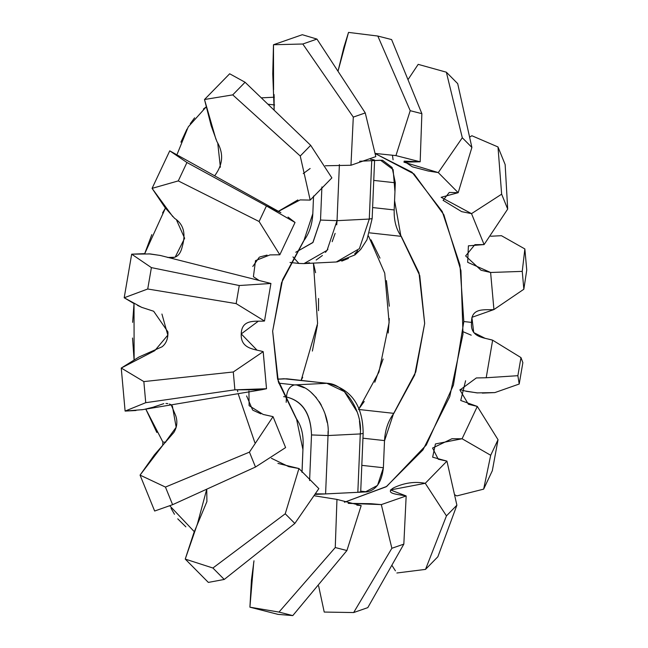 <?xml version="1.0" encoding="UTF-8"?>
<svg xmlns="http://www.w3.org/2000/svg" width="648" height="648" viewBox="0 0 648 648"><rect width="100%" height="100%" fill="white"/><g stroke="black" fill="none" stroke-linecap="round" stroke-linejoin="round"><path stroke-width="0.97" d="M274.096 94.584L274.153 110.209L272.759 73.848L273.48 44.744L302.316 34.709L316.945 39.083L302.802 44.007L273.48 44.744L302.802 44.007L353.298 117.102L365.261 112.93L375.816 156.614L350.965 165.256L353.298 117.102L365.261 112.93L316.945 39.083L302.802 44.007M170.894 151.47L280.9 212.682L266.433 205.943L186.948 162.502L169.744 150.846L152.078 188.366L169.744 150.846L186.948 162.502L178.281 180.905L152.078 188.366L172.789 216.61M310.19 200.086L331.873 177.908L310.19 200.086L300.243 156.014L310.684 145.33L331.873 177.908L310.684 145.33L245.074 82.255L232.729 94.875L204.501 99.517L229.667 73.775L245.074 82.255L232.729 94.875L300.243 156.014L310.684 145.33L245.074 82.255L229.667 73.775L204.501 99.517L232.729 94.875L300.243 156.014L310.19 200.086L300.146 199.908L278.527 211.361M299.692 263.461L298.89 263.436L292.969 256.908L298.89 263.436L303.985 263.598L327.062 250.363L337.041 220.668L339.39 164.584L337.041 220.668L369.287 219.056L371.733 160.663L382.547 160.25L392.105 167.492L395.321 182.793L394.187 209.944L372.616 207.554L394.187 209.944C393.887 220.709 396.252 229.505 401.274 236.35L418.989 272.808L424.667 323.498L414.704 374.973L393.854 413.359L358.457 409.447L393.854 413.359C388.233 420.73 385.123 429.81 384.515 440.591L383.381 467.735L361.811 465.353L383.381 467.735C381.818 481.869 376.367 489.912 367.043 491.864L357.834 492.326L360.701 491.832L363.147 433.447L360.28 433.933L357.834 492.326L315.641 494.408M336.725 224.848L337.041 220.668L320.517 220.069L321.902 186.924L320.517 220.069L312.838 242.595L295.731 252.266L313.033 242.344L320.517 220.069L337.041 220.668L369.287 219.056L359.389 248.654L336.263 261.978L304.017 263.59L309.501 262.74M302.033 472.368L302.932 449.615L296.533 418.9L277.587 379.08L272.646 331.233L281.556 282.674L303.863 240.732L312.822 213.678L313.559 195.988L312.806 214.01C312.198 224.791 309.088 233.863 303.466 241.242L282.617 279.628L272.654 331.096L278.332 381.794L296.047 418.252C301.077 425.088 303.434 433.893 303.134 444.658L301.984 472.311M214.691 175.843L216.473 173.162C223.196 162.842 223.341 152.304 216.902 141.523L211.175 125.744L204.501 99.517L215.922 139.239M169.168 257.693L173.194 257.572C177.706 256.94 180.719 253.303 182.226 246.686C186.081 233.612 183.546 224.176 174.636 218.376L165.127 207.725L152.078 188.366L178.281 180.905L259.103 221.511L279.823 254.786L295.043 222.458L279.823 254.786L259.103 221.511L266.433 205.943L186.948 162.502L178.281 180.905L259.103 221.511L266.433 205.943L295.043 222.458L288.028 217.064M297.886 199.94L278.6 211.183M353.298 117.102L350.965 165.256L325.32 165.767M274.614 104.96L267.924 104.215L274.614 104.96M203.399 109.026L206.153 106.952L188.252 126.878L177.26 153.932M348.519 32.4L377.816 36.045L348.519 32.4L337.997 71.264L343.861 47.417L348.519 32.4M462.299 137.757L471.89 147.436L457.699 83.633L446.359 72.195L462.299 137.757L438.283 172.595L462.299 137.757L471.89 147.436L458.193 192.691L438.283 172.595L403.923 162.162L420.171 161.798L421.872 113.667L391.603 39.569L377.816 36.045L410.208 110.687L421.872 113.667L420.171 161.798L395.944 155.601L410.208 110.687L421.872 113.667L391.603 39.569L377.816 36.045M370.567 159.303C375.484 159.918 375.872 160.372 371.733 160.663L374.601 160.178L372.155 218.57L369.287 219.056L371.733 160.663L359.697 161.263L380.554 160.226L393.125 169.573L394.956 191.63L394.575 200.564L400.82 235.742L419.75 275.57L424.675 323.417L415.757 371.984L393.433 413.91L384.507 440.867L383.381 467.686L377.525 485.409L365.294 491.945L315.641 494.4M418.187 64.355L446.359 72.195L418.187 64.355L407.981 79.672L418.187 64.355M357.72 250.727L354.683 253.87M348.413 258.431L341.747 261.128M369.692 232.859L401.274 236.35L369.692 232.859M373.75 180.403L395.321 182.793L373.75 180.403M337.049 261.93L354.934 254.923L360.701 249.415L366.962 239.776L372.155 218.57L369.287 219.056M501.641 194.181L507.692 209.085L484.096 244.579L471.525 213.638L501.641 194.181L507.692 209.085L505.148 164.568L497.996 146.958L501.641 194.181L471.525 213.638L441.134 197.308L458.193 192.691L471.89 147.436L457.699 83.633L446.359 72.195M469.573 137.19L471.882 135.74L497.996 146.958L471.882 135.74L469.598 137.157M404.069 161.255L412.379 166.828L428.19 171.007L438.283 172.595L458.193 192.691L449.267 192.448L443.078 200.321L461.651 211.645L471.525 213.638L484.096 244.579L507.692 209.085L505.148 164.568L497.996 146.958M392.437 155.22L393.085 159.789M261.306 97.856L274.355 97.2L261.306 97.856M303.548 263.615L304.017 263.59M316.167 260.042L322.437 255.482M325.474 252.339L327.896 249.237M332.189 241.688L335.138 233.369M350.965 165.256L375.816 156.614L365.261 112.93L316.945 39.083L302.316 34.709L273.48 44.744L273.569 89.748M410.208 110.687L395.944 155.601L375.37 153.454L394.907 155.496M261.63 389.764L142.811 409.617L125.105 411.075L121.249 368.048L143.848 381.591L145.735 402.692L125.105 411.075L145.735 402.692L234.884 389.829L233.288 371.976L143.848 381.591L145.735 402.692L234.884 389.829L261.63 389.764L266.514 388.727L234.884 389.829L233.288 371.976L143.848 381.591L121.257 368.048L139.037 356.983L162.008 346.818C166.188 343.618 168.156 338.637 167.929 331.889L153.665 311.251L141.637 307.322L124.197 297.764L147.728 289L236.156 303.62L264.489 321.027C256.349 321.789 241.639 318.354 241.234 333.898C240.408 349.296 255.158 349.151 263.201 351.653L233.288 371.976L263.201 351.653L266.514 388.727L263.169 351.645M357.226 412.039L344.412 391.635L326.843 383.3L294.597 384.912L278.737 383.162L294.597 384.912C289.94 385.892 287.218 389.91 286.432 396.981C302.349 400.974 310.708 413.635 311.51 434.946L328.034 435.545C330.585 412.606 312.198 384.766 294.597 384.912C289.94 385.892 287.218 389.91 286.432 396.981L286.205 402.335L286.432 396.981L283.597 396.665L286.432 396.981C302.47 400.82 310.829 413.481 311.51 434.938L328.034 435.545L325.588 493.93L315.957 493.849L325.588 493.93L328.034 435.545L360.28 433.933L357.834 492.326M264.781 414.801L273.035 416.64L249.44 452.126L165.451 487.077L140.065 475.122L154.354 454.92L173.85 432.491C177.05 427.21 177.69 421.645 175.762 415.789L171.194 404.879L169.452 403.988M163.353 444.552L140.057 475.122L154.653 511.029L140.057 475.122L165.451 487.077L172.603 504.687L154.653 511.029L172.603 504.687L255.49 467.03L249.44 452.126L165.451 487.077L172.603 504.687L255.49 467.03L285.606 447.582L273.035 416.64L285.606 447.582L255.49 467.03L249.44 452.126L273.035 416.64L263.145 414.445L249.116 405.672L248.921 391.011M246.596 395.912L252.623 409.981M253.06 410.297L260.893 413.845M314.782 495.85L336.96 499.414L361.187 505.61L346.923 550.533L335.259 547.544L336.96 499.414L335.259 547.544L278.988 612.077L292.783 615.6L278.016 614.369L249.909 607.176L278.988 612.077L292.783 615.6L346.923 550.533L335.259 547.544M212.9 568.013L185.239 559.086L208.348 582.414L185.239 559.086L212.9 568.013L224.24 579.45L208.348 582.414L224.24 579.45L294.832 523.463L285.241 513.783L212.9 568.013L224.24 579.45L294.832 523.463L318.848 488.624L294.832 523.463L285.241 513.783L298.939 468.528L285.241 513.783M316.354 494.392L315.689 494.319L316.354 494.392M309.598 480.565L311.51 434.946L309.598 480.565M206.915 501.56L206.736 489.183L197.454 523.811L185.239 559.086L193.857 532.834L206.915 501.56M277.935 463.401L298.939 468.528L318.848 488.624L298.939 468.528L288.773 466.657L271.407 458.29M278.988 612.077L249.909 607.176L251.448 579.903L253.992 560.804M169.857 505.877L194.295 531.684M162.867 441.976L165.677 442.292L162.867 441.976L162.729 445.192L162.867 441.976L145.824 409.115M294.597 384.912L326.843 383.3L286.141 378.805L277.627 379.226L283.954 378.74L327.645 383.324C356.886 390.161 363.034 413.254 363.147 433.447L360.28 433.933C362.839 411.002 344.444 383.154 326.843 383.3L286.942 378.821L277.579 379.056M360.312 429.721L359.454 420.925M362.945 438.202L384.515 440.591L362.945 438.202M519.202 384.029L494.853 392.591L519.202 384.029L522.863 362.645L520.976 357.599L517.874 375.686L519.202 384.029L522.863 362.645L520.976 357.599L492.642 340.184L483.489 337.892M482.331 393.109L494.853 392.591L476.96 392.882L464.9 390.947L460.096 389.537L464.754 390.906M484.963 338.256L473.704 332.546L471.906 317.334L493.93 309.558C485.968 310.368 471.088 306.804 471.558 322.396L463.822 321.546L459.959 264.943L442.228 211.491L412.023 172.222L375.403 153.681L413.999 173.939L443.848 214.731L460.947 270.613L463.004 334.076L449.753 396.633L422.958 449.906L386.216 486.761L344.444 502.249L386.71 486.421L426.263 445.063L453.406 385.179L463.822 321.546L471.558 322.396C469.816 337.811 484.817 337.632 492.642 340.184L486.203 377.752L517.874 375.686L486.203 377.752L492.642 340.184L520.976 357.599L517.874 375.686M483.651 489.143L456.791 495.923L483.651 489.143L492.318 470.732L498.029 439.7L490.698 455.277L462.089 438.761L477.309 406.426L498.029 439.7L490.698 455.277L483.651 489.143L492.318 470.732L498.029 439.7L477.309 406.426L460.736 400.488L465.596 380.749M463.199 331.768L471.218 335.178M493.979 309.533L523.843 289.235L526.751 270.054L524.856 248.945L501.43 235.694L490.722 236.237L501.43 235.694L524.856 248.945L522.248 271.382L523.843 289.235L526.751 270.054L524.856 248.945M348.187 503.35L381.316 504.606L406.166 495.955L403.834 544.118L391.862 548.281L381.316 504.606L391.862 548.281L353.654 612.554L367.797 607.63L403.834 544.118L391.862 548.281M366.979 491.856L360.725 491.16L366.979 491.856M425.517 569.39L396.868 572.994L425.517 569.39L437.862 556.762L456.889 505.197L446.448 515.881L425.517 569.39L437.862 556.762L456.889 505.197L446.942 461.125L432.645 457.188L435.44 443.945L462.089 438.761L490.698 455.277M353.654 612.554L324.219 612.06L353.654 612.554L367.797 607.63L403.834 544.118L406.166 495.955L390.461 489.937L425.258 483.303L446.448 515.881L425.258 483.303L446.942 461.125L456.889 505.197L446.448 515.881M395.426 570.831L391.846 565.242L395.426 570.831M456.791 495.923L454.856 494.853M328.066 431.333L328.034 435.545L360.28 433.933M297.772 385.455L304.26 387.796M310.635 391.935L316.467 397.832M319.221 401.622L321.351 405.227M324.98 413.651L327.208 422.536M253.741 562.148L249.909 607.176L278.016 614.369L292.783 615.6L346.923 550.533L361.187 505.61L356.959 505.132M318.63 585.986L324.219 612.06L318.63 585.986M237.452 390.137L237.767 391.797M238.148 393.692L254.85 442.616M256.916 350.05L241.234 333.914L258.244 321.246M356.813 505.116L361.187 505.61L336.96 499.414M486.203 377.752L476.345 377.946L459.942 390.007L468.374 404.239L477.309 406.426L462.089 438.761L451.948 438.728L432.564 448.052L438.25 459.23L446.942 461.125L425.258 483.303C414.793 481.31 404.239 482.817 393.595 487.847C383.673 493.849 399.103 494.44 406.166 495.955L381.316 504.606L370.915 503.699L348.235 503.366M144.739 253.668L165.434 208.113L162.559 212.957M151.818 234.625L144.69 253.668M134.128 359.705L134.023 303.604L132.638 322.364M132.54 338.029L134.071 359.737M145.816 409.115L156.848 432.508M171.04 508.283L174.474 514.285M177.755 518.854L185.879 526.848M194.611 117.823L190.285 123.679M186.956 129.114L180.922 142.163M313.381 263.129L315.608 272.703M318.541 298.493L318.524 310.684M317.415 325.142L312.368 351.07M302.697 377.233L301.142 380.392M368.558 236.107L384.734 273.14L389.116 322.639L378.959 372.025L358.814 408.993L364.233 401.485M374.795 382.239L383.13 359M388.201 333.031L389.31 318.557M389.327 306.196L386.419 280.616M379.995 258.123L371.004 239.849M313.413 263.12L317.593 323.474L301.15 380.4M466.147 391.287L477.762 392.939M217.793 143.54L220.377 167.249M171.898 152.037L169.744 150.846M176.637 220.255L184.631 238.261L175.244 257.005M174.474 257.272L167.621 257.475M160.137 255.425L148.757 253.83M144.285 253.66L131.674 254.178L124.197 297.764L134.136 303.661M137.473 305.378L142.228 307.573M161.927 314.045L167.824 335.129L154.751 350.698L121.249 368.048L125.105 411.075L135.991 410.516M141.709 409.795L143.03 409.577M144.779 409.261L152.831 407.284M153.576 407.041L163.79 403.647M165.953 403.469L167.864 403.591M172.36 405.883L176.167 427.251L164.155 443.75M264.489 321.027L270.929 283.468L264.489 321.027L236.156 303.62L239.258 285.525L270.929 283.468L263.12 281.507M151.397 267.616L147.728 289L236.156 303.62L239.258 285.525L151.397 267.616L147.728 289L124.197 297.772L131.674 254.178L151.397 267.616L131.674 254.178L150.247 253.935L160.445 255.498L270.929 283.468L239.258 285.525L151.397 267.616M522.248 271.382L490.609 272.484L467.67 262.319L468.399 245.827L484.096 244.579L474.895 244.661L465.629 255.936L481.043 270.24L490.609 272.484L493.93 309.558L490.609 272.484L522.248 271.382L523.843 289.235M310.141 168.496L303.24 173.583M395.944 155.601L420.171 161.798L404.303 161.141M258.568 280.114L253.4 276.72L255.523 260.609L270.022 254.907L279.823 254.786M267.081 255.093L259.897 256.932M259.281 257.248L252.801 266.474M298.89 263.436L289.996 262.456"/></g></svg>
